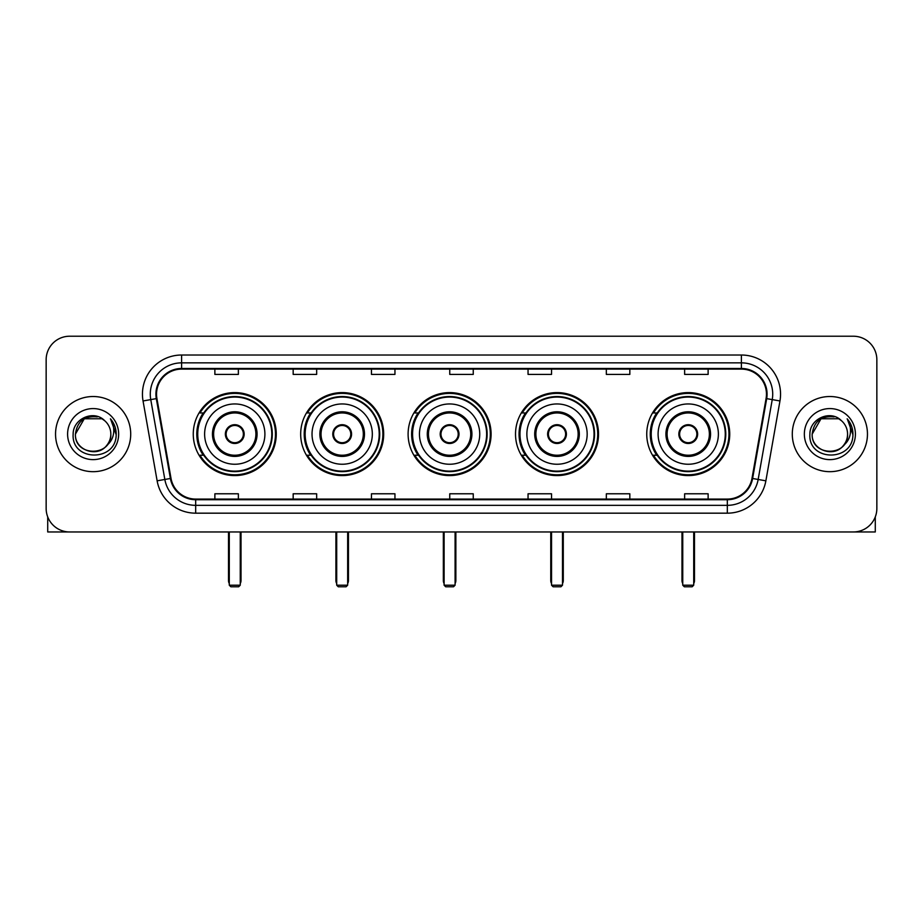 <?xml version="1.0" encoding="UTF-8"?>
<svg xmlns="http://www.w3.org/2000/svg" width="923" height="923" viewBox="0 0 923 923"><rect width="100%" height="100%" fill="white"/><g stroke="black" fill="none" stroke-linecap="round" stroke-linejoin="round"><path stroke-width="1.38" d="M646.746 434.098A41.5 41.5 0 0 0 688.235 475.587A41.5 41.5 0 0 0 729.735 434.098A41.5 41.5 0 0 0 688.235 392.598A41.5 41.5 0 0 0 646.746 434.098M515.519 434.098A41.5 41.5 0 0 0 557.019 475.587A41.5 41.5 0 0 0 598.519 434.098A41.5 41.5 0 0 0 557.019 392.598A41.5 41.5 0 0 0 515.519 434.098M408.104 434.098A41.5 41.5 0 0 0 449.605 475.587A41.5 41.5 0 0 0 491.094 434.098A41.5 41.5 0 0 0 449.605 392.598A41.5 41.5 0 0 0 408.104 434.098M300.679 434.098A41.5 41.5 0 0 0 342.179 475.587A41.5 41.5 0 0 0 383.68 434.098A41.5 41.5 0 0 0 342.179 392.598A41.5 41.5 0 0 0 300.679 434.098M193.265 434.098A41.5 41.5 0 0 0 234.765 475.587A41.5 41.5 0 0 0 276.254 434.098A41.5 41.5 0 0 0 234.765 392.598A41.5 41.5 0 0 0 193.265 434.098M203.222 455.235A37.97 37.97 0 0 1 203.222 412.962M310.636 455.235A37.97 37.97 0 0 1 310.636 412.962M418.05 455.235A37.97 37.97 0 0 1 418.05 412.962M525.475 455.235A37.97 37.97 0 0 1 525.475 412.962M656.691 455.235A37.97 37.97 0 0 1 656.691 412.962M46.15 359.716L46.15 508.481A23.49 23.49 0 0 0 69.64 531.96L853.36 531.96A23.49 23.49 0 0 0 876.85 508.481L876.85 359.716A23.49 23.49 0 0 0 853.36 336.226L69.64 336.226A23.49 23.49 0 0 0 46.15 359.716L46.15 508.481M55.542 434.098A37.578 37.578 0 0 0 93.131 471.676A37.578 37.578 0 0 0 130.708 434.098A37.578 37.578 0 0 0 93.131 396.521A37.578 37.578 0 0 0 55.542 434.098A37.578 37.578 0 0 0 93.131 471.676A37.578 37.578 0 0 0 130.708 434.098A37.578 37.578 0 0 0 93.131 396.521A37.578 37.578 0 0 0 55.542 434.098M792.292 434.098A37.578 37.578 0 0 0 829.869 471.676A37.578 37.578 0 0 0 867.458 434.098A37.578 37.578 0 0 0 829.869 396.521A37.578 37.578 0 0 0 792.292 434.098A37.578 37.578 0 0 0 829.869 471.676A37.578 37.578 0 0 0 867.458 434.098A37.578 37.578 0 0 0 829.869 396.521A37.578 37.578 0 0 0 792.292 434.098M156.541 394.167A25.059 25.059 0 0 1 181.6 369.108L741.4 369.108A25.059 25.059 0 0 1 766.078 398.517L751.991 478.379A25.059 25.059 0 0 1 727.324 499.078L195.676 499.078A25.059 25.059 0 0 1 171.009 478.379L156.922 398.517A25.059 25.059 0 0 1 156.541 394.167M155.918 394.167A25.682 25.682 0 0 0 156.31 398.632L170.386 478.483A25.682 25.682 0 0 0 195.676 499.712L727.324 499.712A25.682 25.682 0 0 0 752.614 478.483L766.69 398.632A25.682 25.682 0 0 0 741.4 368.485L181.6 368.485A25.682 25.682 0 0 0 155.918 394.167M143.042 400.963A39.147 39.147 0 0 1 181.6 355.02L741.4 355.02A39.147 39.147 0 0 1 779.958 400.963L765.871 480.825A39.147 39.147 0 0 1 727.324 513.176L195.676 513.176A39.147 39.147 0 0 1 157.129 480.825L143.042 400.963L150.761 399.601A31.313 31.313 0 0 1 181.6 362.854L741.4 362.854A31.313 31.313 0 0 1 772.239 399.601L758.164 479.464A31.313 31.313 0 0 1 727.324 505.343L195.676 505.343A31.313 31.313 0 0 1 164.836 479.464L150.761 399.601A31.313 31.313 0 0 1 150.276 394.167M853.36 336.226L69.64 336.226M69.64 531.96L853.36 531.96M876.85 508.481L876.85 359.716M752.614 478.483L758.164 479.464L772.239 399.601L779.958 400.963M449.755 369.108L449.755 374.415L473.245 374.415L473.245 369.108M371.461 369.108L371.461 374.415L394.952 374.415L394.952 369.108M293.168 369.108L293.168 374.415L316.658 374.415L316.658 369.108M214.874 369.108L214.874 374.415L238.365 374.415L238.365 369.108M528.048 369.108L528.048 374.415L551.539 374.415L551.539 369.108M606.342 369.108L606.342 374.415L629.832 374.415L629.832 369.108M684.635 369.108L684.635 374.415L708.126 374.415L708.126 369.108M473.245 499.078L473.245 493.782L449.755 493.782L449.755 499.078M394.952 499.078L394.952 493.782L371.461 493.782L371.461 499.078M316.658 499.078L316.658 493.782L293.168 493.782L293.168 499.078M238.365 499.078L238.365 493.782L214.874 493.782L214.874 499.078M551.539 499.078L551.539 493.782L528.048 493.782L528.048 499.078M629.832 499.078L629.832 493.782L606.342 493.782L606.342 499.078M708.126 499.078L708.126 493.782L684.635 493.782L684.635 499.078M104.714 420.726A17.699 17.699 0 0 1 110.818 434.098C111.902 456.92 74.348 456.92 75.432 434.098L84.281 418.777L101.968 418.777L104.714 420.726C93.858 409.351 72.952 418.719 73.148 434.098C71.163 461.408 115.444 462.123 116.16 435.425L116.206 434.098C116.136 428.295 114.21 423.196 110.414 418.811C113.298 423.542 114.314 428.641 113.46 434.098C112.629 438.737 110.379 442.532 106.687 445.463A17.699 17.699 0 0 0 110.818 434.098C111.902 456.92 74.348 456.92 75.432 434.098C77.151 421.384 84.443 415.65 97.307 416.908M106.687 445.463C97.296 458.166 74.509 450.043 75.432 434.098M67.598 434.098A25.521 25.521 0 0 0 93.131 459.619A25.521 25.521 0 0 0 118.652 434.098A25.521 25.521 0 0 0 93.131 408.577A25.521 25.521 0 0 0 67.598 434.098M110.587 419.007L116.194 434.768M47.719 516.915L47.719 531.96L138.542 531.96M204.618 434.098A30.147 30.147 0 0 1 234.765 403.951A30.147 30.147 0 0 1 264.901 434.098A30.147 30.147 0 0 1 234.765 464.246A30.147 30.147 0 0 1 204.618 434.098A30.147 30.147 0 0 0 234.765 464.246A30.147 30.147 0 0 0 264.901 434.098M213.617 434.098A21.137 21.137 0 0 0 234.765 455.235A21.137 21.137 0 0 0 255.902 434.098A21.137 21.137 0 0 0 234.765 412.962A21.137 21.137 0 0 0 213.617 434.098M203.683 412.962A37.578 37.578 0 0 0 203.683 455.235M271.789 434.098A37.035 37.035 0 0 0 234.765 397.063A37.035 37.035 0 0 0 197.73 434.098A37.035 37.035 0 0 0 234.765 471.134A37.035 37.035 0 0 0 271.789 434.098M225.362 434.098A9.392 9.392 0 0 0 234.765 443.49A9.392 9.392 0 0 0 244.157 434.098A9.392 9.392 0 0 0 234.765 424.707A9.392 9.392 0 0 0 225.362 434.098M275.469 434.098A40.716 40.716 0 0 1 199.968 455.235L203.741 455.235A37.543 37.543 0 0 0 259.594 462.25A37.543 37.543 0 0 0 259.594 405.947A37.543 37.543 0 0 0 203.741 412.962L199.968 412.962A40.716 40.716 0 0 1 275.469 434.098M225.662 431.745L225.985 431.745A9.08 9.08 0 0 1 243.534 431.745L243.049 431.745A8.607 8.607 0 0 1 234.765 442.705A8.607 8.607 0 0 1 226.47 431.745A8.607 8.607 0 0 1 243.049 431.745L243.857 431.745M243.857 436.441L243.534 436.441A9.08 9.08 0 0 1 225.985 436.441L225.662 436.441M229.285 531.96L229.285 585.205L240.245 585.205L240.245 531.96M229.285 585.205L230.842 586.774L238.676 586.774L240.245 585.205M312.032 434.098A30.147 30.147 0 0 1 342.179 403.951A30.147 30.147 0 0 1 372.327 434.098A30.147 30.147 0 0 1 342.179 464.246A30.147 30.147 0 0 1 312.032 434.098A30.147 30.147 0 0 0 342.179 464.246A30.147 30.147 0 0 0 372.327 434.098M321.042 434.098A21.137 21.137 0 0 0 342.179 455.235A21.137 21.137 0 0 0 363.316 434.098A21.137 21.137 0 0 0 342.179 412.962A21.137 21.137 0 0 0 321.042 434.098M311.109 412.962A37.578 37.578 0 0 0 311.109 455.235M379.215 434.098A37.035 37.035 0 0 0 342.179 397.063A37.035 37.035 0 0 0 305.144 434.098A37.035 37.035 0 0 0 342.179 471.134A37.035 37.035 0 0 0 379.215 434.098M332.788 434.098A9.392 9.392 0 0 0 342.179 443.49A9.392 9.392 0 0 0 351.571 434.098A9.392 9.392 0 0 0 342.179 424.707A9.392 9.392 0 0 0 332.788 434.098M382.895 434.098A40.716 40.716 0 0 1 307.382 455.235L311.155 455.235A37.543 37.543 0 0 0 367.019 462.25A37.543 37.543 0 0 0 367.019 405.947A37.543 37.543 0 0 0 311.155 412.962L307.382 412.962A40.716 40.716 0 0 1 382.895 434.098M333.088 431.745L333.399 431.745A9.08 9.08 0 0 1 350.959 431.745L350.463 431.745A8.607 8.607 0 0 1 342.179 442.705A8.607 8.607 0 0 1 333.895 431.745A8.607 8.607 0 0 1 350.463 431.745L351.282 431.745M351.282 436.441L350.959 436.441A9.08 9.08 0 0 1 333.399 436.441L333.088 436.441M336.699 531.96L336.699 585.205L347.659 585.205L347.659 531.96M336.699 585.205L338.268 586.774L346.09 586.774L347.659 585.205M419.457 434.098A30.147 30.147 0 0 1 449.605 403.951A30.147 30.147 0 0 1 479.741 434.098A30.147 30.147 0 0 1 449.605 464.246A30.147 30.147 0 0 1 419.457 434.098A30.147 30.147 0 0 0 449.605 464.246A30.147 30.147 0 0 0 479.741 434.098M428.457 434.098A21.137 21.137 0 0 0 449.605 455.235A21.137 21.137 0 0 0 470.742 434.098A21.137 21.137 0 0 0 449.605 412.962A21.137 21.137 0 0 0 428.457 434.098M418.523 412.962A37.578 37.578 0 0 0 418.523 455.235M486.629 434.098A37.035 37.035 0 0 0 449.605 397.063A37.035 37.035 0 0 0 412.569 434.098A37.035 37.035 0 0 0 449.605 471.134A37.035 37.035 0 0 0 486.629 434.098M440.202 434.098A9.392 9.392 0 0 0 449.605 443.49A9.392 9.392 0 0 0 458.996 434.098A9.392 9.392 0 0 0 449.605 424.707A9.392 9.392 0 0 0 440.202 434.098M490.309 434.098A40.716 40.716 0 0 1 414.808 455.235L418.581 455.235A37.543 37.543 0 0 0 474.434 462.25A37.543 37.543 0 0 0 474.434 405.947A37.543 37.543 0 0 0 418.581 412.962L414.808 412.962A40.716 40.716 0 0 1 490.309 434.098M440.502 431.745L440.825 431.745A9.08 9.08 0 0 1 458.373 431.745L457.889 431.745A8.607 8.607 0 0 1 449.605 442.705A8.607 8.607 0 0 1 441.309 431.745A8.607 8.607 0 0 1 457.889 431.745L458.696 431.745M458.696 436.441L457.889 436.441A8.607 8.607 0 0 1 441.309 436.441L440.502 436.441M457.889 436.441L458.373 436.441A9.08 9.08 0 0 1 440.825 436.441L441.309 436.441M444.113 531.96L444.113 585.205L455.085 585.205L455.085 531.96M444.113 585.205L445.682 586.774L453.516 586.774L455.085 585.205M526.871 434.098A30.147 30.147 0 0 1 557.019 403.951A30.147 30.147 0 0 1 587.166 434.098A30.147 30.147 0 0 1 557.019 464.246A30.147 30.147 0 0 1 526.871 434.098A30.147 30.147 0 0 0 557.019 464.246A30.147 30.147 0 0 0 587.166 434.098M535.882 434.098A21.137 21.137 0 0 0 557.019 455.235A21.137 21.137 0 0 0 578.156 434.098A21.137 21.137 0 0 0 557.019 412.962A21.137 21.137 0 0 0 535.882 434.098M525.948 412.962A37.578 37.578 0 0 0 525.948 455.235M594.054 434.098A37.035 37.035 0 0 0 557.019 397.063A37.035 37.035 0 0 0 519.984 434.098A37.035 37.035 0 0 0 557.019 471.134A37.035 37.035 0 0 0 594.054 434.098M547.627 434.098A9.392 9.392 0 0 0 557.019 443.49A9.392 9.392 0 0 0 566.41 434.098A9.392 9.392 0 0 0 557.019 424.707A9.392 9.392 0 0 0 547.627 434.098M597.735 434.098A40.716 40.716 0 0 1 522.222 455.235L525.995 455.235A37.543 37.543 0 0 0 581.859 462.25A37.543 37.543 0 0 0 581.859 405.947A37.543 37.543 0 0 0 525.995 412.962L522.222 412.962A40.716 40.716 0 0 1 597.735 434.098M547.927 431.745L548.239 431.745A9.08 9.08 0 0 1 565.799 431.745L565.303 431.745A8.607 8.607 0 0 1 557.019 442.705A8.607 8.607 0 0 1 548.735 431.745A8.607 8.607 0 0 1 565.303 431.745L566.111 431.745M566.111 436.441L565.303 436.441A8.607 8.607 0 0 1 548.735 436.441L547.927 436.441M565.303 436.441L565.799 436.441A9.08 9.08 0 0 1 548.239 436.441L548.735 436.441M551.539 531.96L551.539 585.205L562.499 585.205L562.499 531.96M551.539 585.205L553.108 586.774L560.93 586.774L562.499 585.205M658.099 434.098A30.147 30.147 0 0 1 688.235 403.951A30.147 30.147 0 0 1 718.382 434.098A30.147 30.147 0 0 1 688.235 464.246A30.147 30.147 0 0 1 658.099 434.098A30.147 30.147 0 0 0 688.235 464.246A30.147 30.147 0 0 0 718.382 434.098M667.098 434.098A21.137 21.137 0 0 0 688.235 455.235A21.137 21.137 0 0 0 709.383 434.098A21.137 21.137 0 0 0 688.235 412.962A21.137 21.137 0 0 0 667.098 434.098M657.164 412.962A37.578 37.578 0 0 0 657.164 455.235M725.27 434.098A37.035 37.035 0 0 0 688.235 397.063A37.035 37.035 0 0 0 651.211 434.098A37.035 37.035 0 0 0 688.235 471.134A37.035 37.035 0 0 0 725.27 434.098M678.843 434.098A9.392 9.392 0 0 0 688.235 443.49A9.392 9.392 0 0 0 697.638 434.098A9.392 9.392 0 0 0 688.235 424.707A9.392 9.392 0 0 0 678.843 434.098M728.951 434.098A40.716 40.716 0 0 1 653.449 455.235L657.222 455.235A37.543 37.543 0 0 0 713.075 462.25A37.543 37.543 0 0 0 713.075 405.947A37.543 37.543 0 0 0 657.222 412.962L653.449 412.962A40.716 40.716 0 0 1 728.951 434.098M679.143 431.745L679.466 431.745A9.08 9.08 0 0 1 697.015 431.745L696.53 431.745A8.607 8.607 0 0 1 688.235 442.705A8.607 8.607 0 0 1 679.951 431.745A8.607 8.607 0 0 1 696.53 431.745L697.338 431.745M697.338 436.441L696.53 436.441A8.607 8.607 0 0 1 679.951 436.441L679.143 436.441M696.53 436.441L697.015 436.441A9.08 9.08 0 0 1 679.466 436.441L679.951 436.441M682.755 531.96L682.755 585.205L693.715 585.205L693.715 531.96M682.755 585.205L684.324 586.774L692.158 586.774L693.715 585.205M875.281 516.915L875.281 531.96L784.458 531.96M841.464 420.726A17.699 17.699 0 0 1 847.568 434.098C848.652 456.92 811.098 456.92 812.182 434.098L821.032 418.777L838.719 418.777L841.464 420.726C830.608 409.351 809.702 418.719 809.898 434.098C807.902 461.408 852.194 462.123 852.91 435.425L852.944 434.098C852.887 428.295 850.948 423.196 847.152 418.811C850.048 423.542 851.064 428.641 850.21 434.098C849.379 438.737 847.118 442.532 843.437 445.463A17.699 17.699 0 0 0 847.568 434.098C848.652 456.92 811.098 456.92 812.182 434.098C813.901 421.384 821.193 415.65 834.057 416.908M843.437 445.463C834.034 458.166 811.259 450.043 812.182 434.098M804.348 434.098A25.521 25.521 0 0 0 829.869 459.619A25.521 25.521 0 0 0 855.402 434.098A25.521 25.521 0 0 0 829.869 408.577A25.521 25.521 0 0 0 804.348 434.098M847.326 419.007L852.944 434.768M741.4 355.02L741.4 368.485M150.761 399.601L156.31 398.632M195.676 513.176L195.676 499.712M727.324 499.712L727.324 513.176M157.129 480.825L170.386 478.483M766.69 398.632L772.239 399.601M181.6 355.02L181.6 368.485M758.164 479.464L765.871 480.825M257.079 434.098A22.314 22.314 0 0 0 234.765 411.785A22.314 22.314 0 0 0 212.452 434.098A22.314 22.314 0 0 0 234.765 456.412A22.314 22.314 0 0 0 257.079 434.098M228.5 531.96L228.5 580.509L229.285 580.509M240.245 580.509L241.018 580.509L241.018 531.96M364.493 434.098A22.314 22.314 0 0 0 342.179 411.785A22.314 22.314 0 0 0 319.866 434.098A22.314 22.314 0 0 0 342.179 456.412A22.314 22.314 0 0 0 364.493 434.098M335.914 531.96L335.914 580.509L336.699 580.509M347.659 580.509L348.444 580.509L348.444 531.96M471.918 434.098A22.314 22.314 0 0 0 449.605 411.785A22.314 22.314 0 0 0 427.28 434.098A22.314 22.314 0 0 0 449.605 456.412A22.314 22.314 0 0 0 471.918 434.098M443.34 531.96L443.34 580.509L444.113 580.509M455.085 580.509L455.858 580.509L455.858 531.96M579.332 434.098A22.314 22.314 0 0 0 557.019 411.785A22.314 22.314 0 0 0 534.705 434.098A22.314 22.314 0 0 0 557.019 456.412A22.314 22.314 0 0 0 579.332 434.098M550.754 531.96L550.754 580.509L551.539 580.509M562.499 580.509L563.284 580.509L563.284 531.96M710.548 434.098A22.314 22.314 0 0 0 688.235 411.785A22.314 22.314 0 0 0 665.921 434.098A22.314 22.314 0 0 0 688.235 456.412A22.314 22.314 0 0 0 710.548 434.098M681.982 531.96L681.982 580.509L682.755 580.509M693.715 580.509L694.5 580.509L694.5 531.96M228.5 580.509A6.265 6.265 0 0 0 229.285 583.544M240.245 583.544A6.265 6.265 0 0 0 241.018 580.509M335.914 580.509A6.265 6.265 0 0 0 336.699 583.544M347.659 583.544A6.265 6.265 0 0 0 348.444 580.509M443.34 580.509A6.265 6.265 0 0 0 444.113 583.544M455.085 583.544A6.265 6.265 0 0 0 455.858 580.509M550.754 580.509A6.265 6.265 0 0 0 551.539 583.544M562.499 583.544A6.265 6.265 0 0 0 563.284 580.509M681.982 580.509A6.265 6.265 0 0 0 682.755 583.544M693.715 583.544A6.265 6.265 0 0 0 694.5 580.509"/></g></svg>
